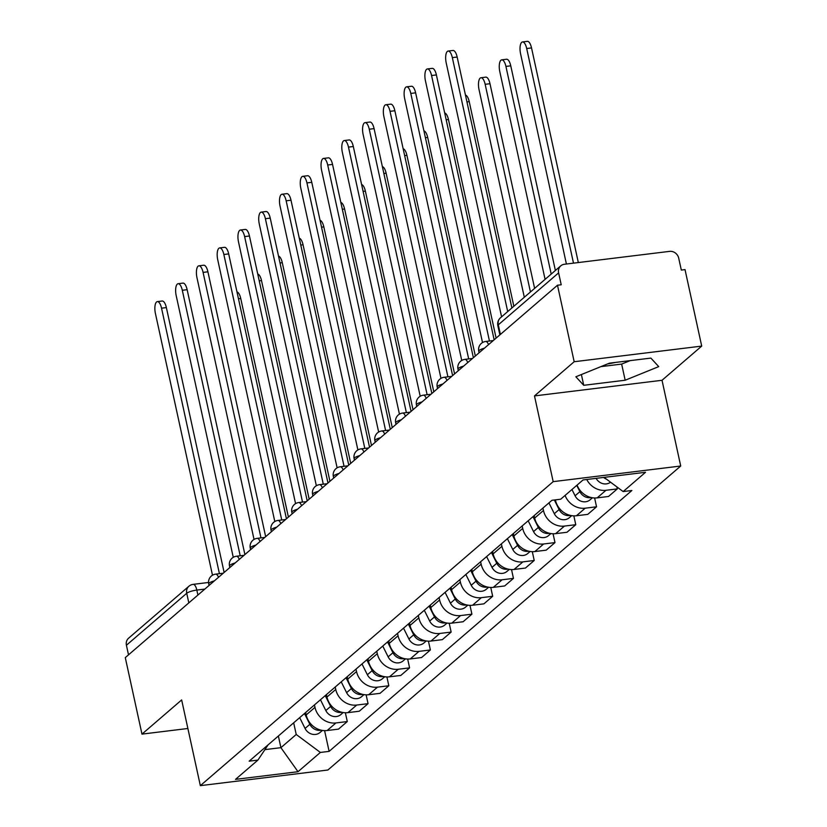 <?xml version="1.0" encoding="UTF-8"?>
<svg xmlns="http://www.w3.org/2000/svg" width="827" height="827" viewBox="0 0 827 827"><rect width="100%" height="100%" fill="white"/><g stroke="black" fill="none" stroke-linecap="round" stroke-linejoin="round"><path stroke-width="1.24" d="M615.402 362.433A31.488 7.071 -12.3 0 1 607.607 363.911M701.709 346.099L574.176 361.73L557.491 285.232L125.29 657.62L141.975 734.118L181.651 699.931L200.341 785.65L327.874 770.02L680.714 466.014L662.024 380.286L701.709 346.099L685.025 269.602L681.314 270.067L678.709 258.148A8.074 7.267 49.3 0 0 669.601 251.367L564.376 264.268A8.074 7.267 49.3 0 0 560.778 265.839A8.074 7.267 49.3 0 0 558.618 272.869L498.299 324.835A8.074 1.809 167.7 0 0 497.844 325.642L499.859 334.894M574.176 361.73L534.49 395.916L553.18 481.645L200.341 785.65M557.491 285.232L561.213 284.777L558.618 272.869M141.975 734.118L187.874 728.494M128.505 654.85L126.417 645.246A8.074 7.267 -130.7 0 1 128.578 638.217L188.897 586.25A8.074 7.267 49.3 0 0 186.726 593.279L126.417 645.246M305.659 712.492L306.197 714.931A18.576 16.716 49.3 0 0 327.151 730.52L338.491 729.125L347.288 721.558L335.938 722.943A18.576 16.716 -130.7 0 1 314.984 707.364L314.456 704.914M345.355 712.74L347.288 721.558M326.438 694.597L326.965 697.037A18.576 16.716 49.3 0 0 347.929 712.626L359.269 711.23L368.056 703.663L356.716 705.049A18.576 16.716 -130.7 0 1 335.752 689.46L335.224 687.02M366.134 694.845L368.056 703.663M347.206 676.693L347.743 679.143A18.576 16.716 49.3 0 0 368.697 694.721L380.038 693.336L388.824 685.759L377.484 687.154A18.576 16.716 -130.7 0 1 356.53 671.565L355.992 669.126M386.902 676.941L388.824 685.759M367.974 658.799L368.511 661.238A18.576 16.716 49.3 0 0 389.465 676.827L400.806 675.442L409.592 667.865L398.252 669.26A18.576 16.716 -130.7 0 1 377.298 653.671L376.761 651.231M407.67 659.047L409.592 667.865M388.752 640.904L389.279 643.344A18.576 16.716 49.3 0 0 410.244 658.933L421.584 657.537L430.371 649.97L419.031 651.356A18.576 16.716 -130.7 0 1 398.066 635.777L397.539 633.337M428.448 641.152L430.371 649.97M409.52 623.01L410.047 625.45A18.576 16.716 49.3 0 0 431.012 641.039L442.352 639.643L451.139 632.076L439.799 633.461A18.576 16.716 -130.7 0 1 418.844 617.883L418.307 615.433M449.216 623.258L451.139 632.076M430.288 605.116L430.826 607.556A18.576 16.716 49.3 0 0 451.78 623.134L463.12 621.749L471.907 614.182L460.567 615.567A18.576 16.716 -130.7 0 1 439.613 599.978L439.075 597.539M469.984 605.354L471.907 614.182M451.066 587.211L451.594 589.661A18.576 16.716 49.3 0 0 472.558 605.24L483.898 603.855L492.685 596.277L481.345 597.673A18.576 16.716 -130.7 0 1 460.381 582.084L459.853 579.644M490.762 587.459L492.685 596.277M471.835 569.317L472.362 571.757A18.576 16.716 49.3 0 0 493.326 587.346L504.666 585.961L513.453 578.383L502.113 579.779A18.576 16.716 -130.7 0 1 481.149 564.19L480.621 561.75M511.531 569.565L513.453 578.383M492.603 551.423L493.14 553.863A18.576 16.716 49.3 0 0 514.094 569.452L525.434 568.056L534.221 560.489L522.881 561.874A18.576 16.716 -130.7 0 1 501.927 546.296L501.389 543.856M532.299 551.671L534.221 560.489M513.371 533.529L513.908 535.968A18.576 16.716 49.3 0 0 534.862 551.557L546.202 550.162L555 542.595L543.649 543.98A18.576 16.716 -130.7 0 1 522.695 528.391L522.168 525.951M553.067 533.777L555 542.595M534.149 515.635L534.676 518.074A18.576 16.716 49.3 0 0 555.641 533.653L566.981 532.268L575.768 524.7L564.428 526.086A18.576 16.716 -130.7 0 1 543.463 510.497L542.936 508.057M573.845 515.872L575.768 524.7M555.382 499.87L555.455 500.17A18.576 16.716 49.3 0 0 576.409 515.759L587.749 514.373L596.536 506.796L585.196 508.192A18.576 16.716 -130.7 0 1 565.089 495.435M594.613 497.978L596.536 506.796M577.07 485.108A18.576 16.716 49.3 0 0 597.177 497.864L608.517 496.479L617.304 488.902L605.964 490.297A18.576 16.716 -130.7 0 1 586.736 479.495M616.87 486.896L617.304 488.902M278.368 736.009L280.911 747.67L296.221 734.479L293.678 722.819M296.221 734.479L320.369 752.436L297.999 771.715L235.54 779.365L257.91 760.096L268.134 744.827M320.369 752.436L329.115 751.371L631.89 490.494L623.155 491.569L645.525 472.289L583.056 479.949L560.685 499.219L551.95 500.294L249.165 761.171L257.91 760.096M680.714 466.014L553.18 481.645M662.024 380.286L534.49 395.916M609.437 363.167L575.871 376.781L583.738 385.31L625.171 380.234L658.737 366.619L650.87 358.091L609.437 363.167M264.909 749.634L280.911 747.67L297.999 771.715M324.587 730.634L329.115 751.371M623.155 491.569L604.072 477.375M600.898 366.63L621.646 364.087L630.184 360.624M621.646 364.087L625.171 380.234M581.391 374.538L583.738 385.31M219.424 573.68L161.544 308.182A9.283 3.463 -97 0 0 157.347 301.607L162.185 301.018A9.283 3.463 83 0 1 166.372 307.592L224.127 572.47M157.347 301.607A9.283 3.463 -97 0 0 155.414 313.464L212.487 575.22M304.47 713.515L309.856 724.318A10.089 9.087 49.3 0 0 321.103 730.179M299.684 717.65L305.06 728.453A10.089 9.087 49.3 0 0 320.059 732.464L322.427 730.427M236.977 291.921A9.283 3.463 83 0 1 240.74 298.475L288.406 517.082M240.202 555.785L182.312 290.287A9.283 3.463 -97 0 0 178.115 283.713L182.953 283.113A9.283 3.463 83 0 1 187.15 289.698L244.895 554.566M178.115 283.713A9.283 3.463 -97 0 0 176.182 295.57L233.255 557.326M260.97 537.891L203.08 272.393A9.283 3.463 -97 0 0 198.893 265.808L203.721 265.219A9.283 3.463 83 0 1 207.918 271.804L265.663 536.671M198.893 265.808A9.283 3.463 -97 0 0 196.96 277.665L254.034 539.421M325.249 695.621L330.624 706.423A10.089 9.087 49.3 0 0 341.882 712.285M320.452 699.745L325.828 710.548A10.089 9.087 49.3 0 0 340.838 714.569L343.195 712.533M257.745 274.026A9.283 3.463 83 0 1 261.508 280.58L309.174 499.188M346.017 677.726L351.392 688.529A10.089 9.087 49.3 0 0 362.65 694.38M341.22 681.851L346.606 692.654A10.089 9.087 49.3 0 0 361.606 696.675L363.963 694.639M278.523 256.122A9.283 3.463 83 0 1 282.276 262.686L329.942 481.293M281.738 519.987L223.859 254.499A9.283 3.463 -97 0 0 219.662 247.914L224.499 247.325A9.283 3.463 83 0 1 228.686 253.899L286.442 518.777M219.662 247.914A9.283 3.463 -97 0 0 217.728 259.771L274.802 521.527M302.517 502.092L244.627 236.594A9.283 3.463 -97 0 0 240.43 230.02L245.268 229.43A9.283 3.463 83 0 1 249.454 236.005L307.21 500.883M240.43 230.02A9.283 3.463 -97 0 0 238.496 241.877L295.57 503.633M323.285 484.198L265.395 218.7A9.283 3.463 -97 0 0 261.208 212.125L266.036 211.536A9.283 3.463 83 0 1 270.233 218.111L327.978 482.989M261.208 212.125A9.283 3.463 -97 0 0 259.275 223.983L316.348 485.738M366.785 659.832L372.16 670.625A10.089 9.087 49.3 0 0 383.418 676.486M361.988 663.957L367.374 674.76A10.089 9.087 49.3 0 0 382.374 678.781L384.741 676.744M299.291 238.228A9.283 3.463 83 0 1 303.054 244.792L350.71 463.399M387.553 641.928L392.939 652.73A10.089 9.087 49.3 0 0 404.196 658.592M382.767 646.063L388.142 656.865A10.089 9.087 49.3 0 0 403.152 660.876L405.509 658.85M320.059 220.333A9.283 3.463 83 0 1 323.822 226.887L371.488 445.505M408.331 624.034L413.707 634.836A10.089 9.087 49.3 0 0 424.964 640.698M403.535 628.169L408.91 638.961A10.089 9.087 49.3 0 0 423.92 642.982L426.277 640.946M340.827 202.439A9.283 3.463 83 0 1 344.59 208.993L392.256 427.6M344.053 466.304L286.163 200.806A9.283 3.463 -97 0 0 281.976 194.231L286.814 193.632A9.283 3.463 83 0 1 291.001 200.217L348.756 465.084M281.976 194.231A9.283 3.463 -97 0 0 280.043 206.078L337.116 467.844M429.099 606.139L434.475 616.942A10.089 9.087 49.3 0 0 445.732 622.793M424.303 610.264L429.689 621.067A10.089 9.087 49.3 0 0 444.688 625.088L447.056 623.051M361.606 184.535A9.283 3.463 83 0 1 365.369 191.099L413.024 409.706M364.821 448.41L306.941 182.912A9.283 3.463 -97 0 0 302.744 176.327L307.582 175.737A9.283 3.463 83 0 1 311.769 182.312L369.524 447.19M302.744 176.327A9.283 3.463 -97 0 0 300.811 188.184L357.884 449.94M449.867 588.245L455.253 599.048A10.089 9.087 49.3 0 0 466.511 604.899M445.081 592.37L450.457 603.172A10.089 9.087 49.3 0 0 465.456 607.194L467.824 605.157M382.374 166.64A9.283 3.463 83 0 1 386.137 173.205L433.803 391.812M385.599 430.505L327.709 165.018A9.283 3.463 -97 0 0 323.522 158.433L328.35 157.843A9.283 3.463 83 0 1 332.547 164.418L390.292 429.296M323.522 158.433A9.283 3.463 -97 0 0 321.589 170.29L378.652 432.045M470.646 570.341L476.021 581.143A10.089 9.087 49.3 0 0 487.279 587.005M465.849 574.476L471.225 585.278A10.089 9.087 49.3 0 0 486.235 589.3L488.592 587.263M403.142 148.746A9.283 3.463 83 0 1 406.905 155.311L454.571 373.918M406.367 412.611L348.477 147.113A9.283 3.463 -97 0 0 344.29 140.538L349.118 139.949A9.283 3.463 83 0 1 353.315 146.524L411.071 411.401M344.29 140.538A9.283 3.463 -97 0 0 342.357 152.395L399.431 414.151M491.414 552.446L496.789 563.249A10.089 9.087 49.3 0 0 508.047 569.11M486.617 556.581L492.003 567.384A10.089 9.087 49.3 0 0 507.003 571.395L509.37 569.369M423.92 130.852A9.283 3.463 83 0 1 427.673 137.406L475.339 356.023M427.135 394.717L369.255 129.219A9.283 3.463 -97 0 0 365.058 122.644L369.896 122.045A9.283 3.463 83 0 1 374.083 128.63L431.839 393.507M365.058 122.644A9.283 3.463 -97 0 0 363.125 134.501L420.199 396.257M512.182 534.552L517.568 545.355A10.089 9.087 49.3 0 0 528.815 551.216M507.396 538.687L512.771 549.479A10.089 9.087 49.3 0 0 527.771 553.501L530.138 551.464M444.688 112.958A9.283 3.463 83 0 1 448.451 119.512L496.117 338.119M447.914 376.823L390.024 111.325A9.283 3.463 -97 0 0 385.827 104.75L390.664 104.15A9.283 3.463 83 0 1 394.861 110.735L452.607 375.603M385.827 104.75A9.283 3.463 -97 0 0 383.893 116.597L440.967 378.363M532.96 516.658L538.336 527.461A10.089 9.087 49.3 0 0 549.593 533.312M528.164 520.783L533.539 531.585A10.089 9.087 49.3 0 0 548.549 535.607L550.906 533.57M465.456 95.053A9.283 3.463 83 0 1 469.219 101.618L513.846 306.279M468.682 358.918L410.792 93.43A9.283 3.463 -97 0 0 406.605 86.845L411.433 86.256A9.283 3.463 83 0 1 415.63 92.831L473.375 357.709M406.605 86.845A9.283 3.463 -97 0 0 404.672 98.702L461.745 360.458M554.348 499.994L559.104 509.556A10.089 9.087 49.3 0 0 570.361 515.417M548.932 502.888L554.317 513.691A10.089 9.087 49.3 0 0 569.317 517.712L571.674 515.676M530.438 291.983L485.16 84.313A9.283 3.463 -97 0 0 480.963 77.738A9.283 3.463 -97 0 0 479.029 89.595L524.308 297.255M480.963 77.738L485.8 77.138A9.283 3.463 83 0 1 489.987 83.723L534.614 288.385M489.45 341.024L431.57 75.526A9.283 3.463 -97 0 0 427.373 68.951L432.211 68.362A9.283 3.463 83 0 1 436.398 74.937L494.153 339.814M427.373 68.951A9.283 3.463 -97 0 0 425.44 80.808L482.513 342.564M576.75 485.387L579.872 491.662A10.089 9.087 49.3 0 0 591.129 497.523M571.953 489.512L575.085 495.797A10.089 9.087 49.3 0 0 590.085 499.808L592.452 497.782M551.206 274.088L505.928 66.418A9.283 3.463 -97 0 0 501.741 59.844A9.283 3.463 -97 0 0 499.808 71.691L545.086 279.361M501.741 59.844L506.569 59.244A9.283 3.463 83 0 1 510.766 65.829L555.382 270.481M507.706 311.562L452.338 57.632A9.283 3.463 -97 0 0 448.141 51.057L452.979 50.468A9.283 3.463 83 0 1 457.166 57.042L511.882 307.964M448.141 51.057A9.283 3.463 -97 0 0 446.208 62.914L501.575 316.844M603.576 477.437A10.089 9.087 49.3 0 0 606.377 479.091M596.091 478.347A10.089 9.087 49.3 0 0 610.533 482.182M573.493 263.151L526.696 48.524A9.283 3.463 -97 0 0 522.509 41.939A9.283 3.463 -97 0 0 520.576 53.796L566.412 264.02M522.509 41.939L527.337 41.35A9.283 3.463 83 0 1 531.534 47.925L578.331 262.552M484.436 348.177A8.074 1.809 167.7 0 0 479.205 350.421A8.074 1.809 167.7 0 0 478.75 351.227L479.091 352.788M463.668 366.082A8.074 1.809 167.7 0 0 458.427 368.315A8.074 1.809 167.7 0 0 457.982 369.121L458.323 370.682M442.9 383.976A8.074 1.809 167.7 0 0 437.659 386.209A8.074 1.809 167.7 0 0 437.204 387.015L437.545 388.587M422.121 401.87A8.074 1.809 167.7 0 0 416.891 404.103A8.074 1.809 167.7 0 0 416.436 404.92L416.777 406.481M401.353 419.765A8.074 1.809 167.7 0 0 396.123 422.008A8.074 1.809 167.7 0 0 395.668 422.814L396.009 424.375M380.585 437.659A8.074 1.809 167.7 0 0 375.344 439.902A8.074 1.809 167.7 0 0 374.889 440.708L375.231 442.269M359.807 455.563A8.074 1.809 167.7 0 0 354.576 457.796A8.074 1.809 167.7 0 0 354.121 458.603L354.463 460.163M339.039 473.457A8.074 1.809 167.7 0 0 333.808 475.69A8.074 1.809 167.7 0 0 333.353 476.497L333.695 478.068M318.271 491.352A8.074 1.809 167.7 0 0 313.03 493.585A8.074 1.809 167.7 0 0 312.585 494.401L312.926 495.962M297.503 509.246A8.074 1.809 167.7 0 0 292.262 511.489A8.074 1.809 167.7 0 0 291.807 512.295L292.148 513.856M276.725 527.15A8.074 1.809 167.7 0 0 271.494 529.383A8.074 1.809 167.7 0 0 271.039 530.19L271.38 531.751M255.956 545.045A8.074 1.809 167.7 0 0 250.715 547.278A8.074 1.809 167.7 0 0 250.271 548.084L250.612 549.645M235.188 562.939A8.074 1.809 167.7 0 0 229.947 565.172A8.074 1.809 167.7 0 0 229.492 565.978L229.834 567.549M214.41 580.833A8.074 1.809 167.7 0 0 209.179 583.066A8.074 1.809 167.7 0 0 208.724 583.883L209.066 585.444M204.827 589.093L196.826 590.075A8.074 1.809 167.7 0 0 186.726 593.279L188.825 602.883M197.911 595.047L196.826 590.075A8.074 3.008 83 0 0 193.187 584.358A8.074 8.074 0 0 0 188.897 586.25M543.463 510.497L534.676 518.074M522.695 528.391L513.908 535.968M501.927 546.296L493.14 553.863M481.149 564.19L472.362 571.757M460.381 582.084L451.594 589.661M439.613 599.978L430.826 607.556M418.844 617.883L410.047 625.45M398.066 635.777L389.279 643.344M377.298 653.671L368.511 661.238M356.53 671.565L347.743 679.143M335.752 689.46L326.965 697.037M314.984 707.364L306.197 714.931M585.196 508.192L576.409 515.759M564.428 526.086L555.641 533.653M543.649 543.98L534.862 551.557M522.881 561.874L514.094 569.452M502.113 579.779L493.326 587.346M481.345 597.673L472.558 605.24M460.567 615.567L451.78 623.134M439.799 633.461L431.012 641.039M419.031 651.356L410.244 658.933M398.252 669.26L389.465 676.827M377.484 687.154L368.697 694.721M356.716 705.049L347.929 712.626M335.938 722.943L327.151 730.52M605.964 490.297L597.177 497.864M218.514 577.298A8.074 3.008 -97 0 0 215.63 574.145A8.074 8.074 0 0 0 208.724 583.883M239.282 559.403A8.074 3.008 -97 0 0 236.398 556.251A8.074 8.074 0 0 0 229.492 565.978M260.06 541.509A8.074 3.008 -97 0 0 257.176 538.356A8.074 8.074 0 0 0 250.271 548.084M280.829 523.615A8.074 3.008 -97 0 0 277.944 520.452A8.074 8.074 0 0 0 271.039 530.19M301.597 505.71A8.074 3.008 -97 0 0 298.712 502.558A8.074 8.074 0 0 0 291.807 512.295M322.375 487.816A8.074 3.008 -97 0 0 319.491 484.663A8.074 8.074 0 0 0 312.585 494.401M343.143 469.922A8.074 3.008 -97 0 0 340.259 466.769A8.074 8.074 0 0 0 333.353 476.497M363.911 452.028A8.074 3.008 -97 0 0 361.027 448.875A8.074 8.074 0 0 0 354.121 458.603M384.679 434.134A8.074 3.008 -97 0 0 381.805 430.97A8.074 8.074 0 0 0 374.889 440.708M405.457 416.229A8.074 3.008 -97 0 0 402.573 413.076A8.074 8.074 0 0 0 395.668 422.814M426.225 398.335A8.074 3.008 -97 0 0 423.341 395.182A8.074 8.074 0 0 0 416.436 404.92M446.993 380.441A8.074 3.008 -97 0 0 444.109 377.288A8.074 8.074 0 0 0 437.204 387.015M467.772 362.546A8.074 3.008 -97 0 0 464.888 359.383A8.074 8.074 0 0 0 457.982 369.121M488.54 344.652A8.074 3.008 -97 0 0 485.656 341.489A8.074 8.074 0 0 0 478.75 351.227M500.387 334.439L498.299 324.835A8.074 7.267 49.3 0 1 500.459 317.806A8.074 8.074 0 0 0 497.844 325.642M161.544 308.182L166.372 307.592M309.856 724.318L305.06 728.453M240.74 298.475L238.465 298.754M182.312 290.287L187.15 289.698M203.08 272.393L207.918 271.804M330.624 706.423L325.828 710.548M261.508 280.58L259.233 280.86M351.392 688.529L346.606 692.654M282.276 262.686L280.012 262.965M223.859 254.499L228.686 253.899M244.627 236.594L249.454 236.005M265.395 218.7L270.233 218.111M372.16 670.625L367.374 674.76M303.054 244.792L300.78 245.071M392.939 652.73L388.142 656.865M323.822 226.887L321.548 227.167M413.707 634.836L408.91 638.961M344.59 208.993L342.326 209.272M286.163 200.806L291.001 200.217M434.475 616.942L429.689 621.067M365.369 191.099L363.094 191.378M306.941 182.912L311.769 182.312M455.253 599.048L450.457 603.172M386.137 173.205L383.862 173.484M327.709 165.018L332.547 164.418M476.021 581.143L471.225 585.278M406.905 155.311L404.641 155.59M348.477 147.113L353.315 146.524M496.789 563.249L492.003 567.384M427.673 137.406L425.409 137.685M369.255 129.219L374.083 128.63M517.568 545.355L512.771 549.479M448.451 119.512L446.177 119.791M390.024 111.325L394.861 110.735M538.336 527.461L533.539 531.585M469.219 101.618L466.945 101.897M410.792 93.43L415.63 92.831M559.104 509.556L554.317 513.691M489.987 83.723L485.16 84.313M431.57 75.526L436.398 74.937M579.872 491.662L575.085 495.797M510.766 65.829L505.928 66.418M452.338 57.632L457.166 57.042M531.534 47.925L526.696 48.524M223.259 573.214L215.63 574.145M244.037 555.31L236.398 556.251M264.805 537.416L257.176 538.356M285.573 519.521L277.944 520.452M306.352 501.627L298.712 502.558M327.12 483.723L319.491 484.663M347.888 465.828L340.259 466.769M368.666 447.934L361.027 448.875M389.434 430.04L381.805 430.97M410.202 412.146L402.573 413.076M430.97 394.241L423.341 395.182M451.749 376.347L444.109 377.288M472.517 358.453L464.888 359.383M493.285 340.559L485.656 341.489M500.459 317.806L560.778 265.839M193.187 584.358L208.549 582.466"/></g></svg>
